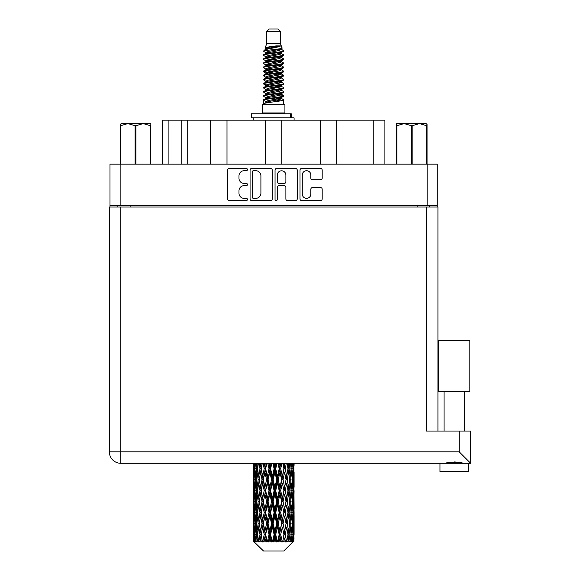 <?xml version="1.0" encoding="UTF-8"?>
<svg xmlns="http://www.w3.org/2000/svg" width="580" height="580" viewBox="0 0 580 580"><rect width="100%" height="100%" fill="white"/><g stroke="black" fill="none" stroke-linecap="round" stroke-linejoin="round"><path stroke-width="0.87" d="M302.267 194.054A4.299 4.299 0 0 0 306.566 198.353A4.299 4.299 0 0 0 310.858 194.054L310.858 189.196A1.61 1.61 0 0 1 312.468 187.587L320.58 187.587A1.61 1.61 0 0 1 322.183 189.196L322.183 198.991A1.61 1.61 0 0 1 320.58 200.6L301.622 200.6A1.61 1.61 0 0 1 300.019 198.991L300.019 170.078A1.61 1.61 0 0 1 301.622 168.475L320.58 168.475A1.61 1.61 0 0 1 322.183 170.078L322.183 178.19A1.61 1.61 0 0 1 320.58 179.8L312.468 179.8A1.61 1.61 0 0 1 310.858 178.19L310.858 175.022A4.299 4.299 0 0 0 306.566 170.723A4.299 4.299 0 0 0 302.267 175.022L302.267 194.054M276.167 200.6A1.124 1.124 0 0 0 277.291 199.476L277.291 187.268A1.61 1.61 0 0 1 278.9 185.658L284.28 185.658A1.61 1.61 0 0 1 285.882 187.268L285.882 198.991A1.61 1.61 0 0 0 287.492 200.6L295.604 200.6A1.61 1.61 0 0 0 297.207 198.991L297.207 170.078A1.61 1.61 0 0 0 295.604 168.475L276.645 168.475A1.61 1.61 0 0 0 275.043 170.078L275.043 199.476A1.124 1.124 0 0 0 276.167 200.6M272.23 198.991L272.23 170.078A1.61 1.61 0 0 0 270.628 168.475L251.669 168.475A1.61 1.61 0 0 0 250.067 170.078L250.067 198.991A1.61 1.61 0 0 0 251.669 200.6L270.628 200.6A1.61 1.61 0 0 0 272.23 198.991M437.269 205.4L109.997 205.4L109.997 164.162L437.269 164.162L437.269 207.038M244.122 170.723L246.333 170.723A1.124 1.124 0 0 0 247.457 169.599A1.124 1.124 0 0 0 246.333 168.475L229.267 168.475A1.61 1.61 0 0 0 227.657 170.078L227.657 198.991A1.61 1.61 0 0 0 229.267 200.6L246.333 200.6A1.124 1.124 0 0 0 247.457 199.476A1.124 1.124 0 0 0 246.333 198.353L244.122 198.353A5.14 5.14 0 0 1 238.982 193.213L238.982 190.798A5.14 5.14 0 0 1 244.122 185.658L246.333 185.658A1.124 1.124 0 0 0 247.457 184.534A1.124 1.124 0 0 0 246.333 183.41L244.122 183.41A5.14 5.14 0 0 1 238.982 178.27L238.982 175.863A5.14 5.14 0 0 1 244.122 170.723M320.276 164.162L320.276 120.147L281.815 120.147L281.815 164.162M210.634 164.162L210.634 120.147L187.724 120.147L187.724 164.162M265.452 164.162L265.452 120.147L226.998 120.147L226.998 164.162M109.997 205.4L109.997 207.038M117.856 207.038L117.856 205.4M429.417 205.4L429.417 207.038L429.417 205.4M162.364 164.162L162.364 120.147L187.724 120.147M373.781 164.162L373.781 120.147L336.639 120.147L336.639 164.162M373.781 120.147L384.91 120.147L384.91 164.162M226.998 120.147L210.634 120.147M281.815 120.147L265.452 120.147M336.639 120.147L320.276 120.147M253.438 170.723A1.124 1.124 0 0 0 252.314 171.847L252.314 197.222A1.124 1.124 0 0 0 253.438 198.353L255.765 198.353A5.14 5.14 0 0 0 260.906 193.213L260.906 175.863A5.14 5.14 0 0 0 255.765 170.723L253.438 170.723M285.882 175.102A4.299 4.299 0 0 0 281.59 170.803A4.299 4.299 0 0 0 277.291 175.102L277.291 181.808A1.61 1.61 0 0 0 278.9 183.41L284.28 183.41A1.61 1.61 0 0 0 285.882 181.808L285.882 175.102M454.292 391.616L438.748 391.616L438.748 340.562L469.836 340.562L469.836 391.616L454.292 391.616M446.919 463.065L449.036 462.586M468.611 471.475L439.974 471.475L439.974 463.289L120.799 463.289L470.655 463.289L470.655 431.056L470.655 463.289L468.611 463.289L468.611 471.475M120.799 207.038L120.799 451.834L109.344 451.834L109.344 207.038L437.929 207.038L437.929 431.056M109.344 451.834A11.455 11.455 0 0 0 120.799 463.289A11.455 11.455 0 0 1 109.344 451.834A11.455 11.455 0 0 0 120.799 463.289L120.799 451.834L459.2 451.834L459.2 431.056L426.474 431.056L426.474 207.038M459.2 431.056L470.655 431.056M454.292 461.941L457.047 462.129M461.665 463.065L463.304 463.289C459.947 461.803 448.659 461.796 445.273 463.289M459.2 451.834L470.655 463.289M121.184 123.584L120.227 124.482L120.227 125.708L120.227 124.482L121.184 123.584L127.875 123.584L120.654 125.708L120.654 164.162M120.227 164.162L120.227 125.708L120.654 125.708M150.401 164.162L150.401 125.708L143.18 123.584L150.829 123.584L150.829 164.162M150.401 125.708L150.829 125.708M135.104 164.162L135.104 125.708L127.875 123.584L143.18 123.584L135.952 125.708L135.952 164.162M135.104 125.708L135.952 125.708M127.875 123.584L143.709 123.584M266.764 31.458L280.51 31.458L278.052 29L269.221 29L266.764 31.458L266.764 43.725L265.024 47.93L266.459 48.93M280.51 31.458L280.51 43.725L266.764 43.725M284.925 104.763L262.349 104.763L262.349 112.948L284.925 112.948L284.925 104.763M265.046 112.948L265.046 113.767M282.228 112.948L282.228 113.767M280.756 45.885L268.141 48.423L263.936 50.561C263.813 49.155 278.037 47.633 280.756 45.885L276.479 45.885C270.164 46.603 266.343 47.284 265.024 47.93M263.936 50.561L263.907 51.519L266.459 53.026M280.51 43.725L282.076 48.198L279.132 49.445L268.141 51.489L265.872 52.512L266.191 52.881M282.25 47.93C283.098 49.119 263.305 50.206 263.654 51.236M283.337 50.561L283.62 51.236L282.859 51.236L283.337 50.561L281.082 49.075L281.401 49.445L279.132 50.467L266.191 53.164L263.654 54.81L263.907 55.615L266.191 56.978M279.139 94.438L283.62 95.722C284.236 97.085 263.037 98.448 263.654 99.811L263.654 100.325L265.872 101.601L265.872 102.443M280.814 93.931L281.401 94.446L279.132 95.468L268.141 97.513L263.654 99.811M283.62 95.722L283.366 96.519L279.132 98.535L268.141 100.579L265.872 101.601M283.62 96.237C284.236 97.6 263.037 98.962 263.654 100.325L263.654 104.763M283.62 99.811C284.236 101.174 263.037 102.544 263.654 103.907L268.141 101.601L279.132 99.557L281.401 98.535L281.082 98.165L283.62 99.811L283.62 104.763M282.859 51.236C279.386 52.425 263.044 53.621 263.654 54.81M263.654 55.325C263.037 53.962 284.236 52.599 283.62 51.236L279.132 53.534L268.141 55.578L265.872 56.601L265.872 57.623M279.139 52.512L283.62 54.81C284.236 56.173 263.037 57.543 263.654 58.906L263.907 59.704L266.459 61.204M281.082 53.164L281.401 53.534L279.132 54.556L268.141 56.601L263.654 58.906M283.62 54.81L283.366 55.615L281.082 56.978L268.141 59.667L265.872 60.697L266.191 61.067M283.62 55.325C284.236 56.688 263.037 58.051 263.654 59.414M281.082 57.253L283.62 58.906C284.236 60.269 263.037 61.632 263.654 62.995L263.907 63.793L266.459 65.293M281.401 56.601L281.401 57.623L279.132 58.645L268.141 60.697L263.654 62.995M283.62 58.906L283.366 59.704L281.082 61.067L268.141 63.764L265.872 64.786L266.191 65.156M283.62 59.414C284.236 60.777 263.037 62.14 263.654 63.503M281.401 60.697L281.401 61.719L283.62 62.995C284.236 64.358 263.037 65.721 263.654 67.084L263.907 67.882L266.191 69.245M281.401 61.719L279.132 62.742L268.141 64.786L263.654 67.084M283.62 62.995L283.366 63.793L281.082 65.156L268.141 67.853L265.872 68.875L265.872 69.897M283.62 63.503C284.236 64.866 263.037 66.236 263.654 67.599M280.814 65.293L283.62 67.084C284.236 68.447 263.037 69.81 263.654 71.173L263.907 71.978L266.459 73.479M281.082 65.439L281.401 65.808L279.132 66.831L268.141 68.875L263.654 71.173M283.62 67.084L283.366 67.882L281.082 69.245L268.141 71.942L265.872 72.964L266.191 73.341M283.62 67.599C284.236 68.962 263.037 70.325 263.654 71.688M281.082 69.528L283.62 71.173C284.236 72.536 263.037 73.906 263.654 75.269L263.907 76.067L266.459 77.568M281.401 68.875L281.401 69.897L279.132 70.919L268.141 72.964L263.654 75.269M283.62 71.173L283.366 71.978L281.082 73.341L268.141 76.038L265.872 77.06L266.191 77.43M283.62 71.688C284.236 73.051 263.037 74.414 263.654 75.777M280.814 73.479L283.62 75.269C284.236 76.632 263.037 77.995 263.654 79.358L263.907 80.156L266.191 81.519M281.082 73.617L281.401 73.986L279.132 75.008L268.141 77.06L263.654 79.358M283.62 75.269L283.366 76.067L281.082 77.43L268.141 80.127L265.872 81.149L265.872 82.171M283.62 75.777C284.236 77.14 263.037 78.503 263.654 79.873M281.082 77.706L283.62 79.358C284.236 80.722 263.037 82.084 263.654 83.447L263.907 84.245L268.134 85.238M281.401 77.06L281.401 78.082L279.132 79.105L268.141 81.149L263.654 83.447M283.62 79.358L283.366 80.156L281.082 81.519L268.141 84.216L265.872 85.238L266.459 85.753M283.62 79.873C284.236 81.236 263.037 82.599 263.654 83.962M280.814 81.657L283.62 83.447C284.236 84.811 263.037 86.173 263.654 87.536L263.907 88.341L266.191 89.704M281.082 81.802L281.401 82.171L279.132 83.194L268.141 85.238L263.654 87.536M283.62 83.447L283.366 84.245L281.082 85.608L268.141 88.305L265.872 89.327L265.872 90.35M283.62 83.962C284.236 85.325 263.037 86.688 263.654 88.051M279.139 85.238L283.62 87.536C284.236 88.907 263.037 90.27 263.654 91.633L263.907 92.43L266.191 93.793M281.082 85.891L281.401 86.26L279.132 87.283L268.141 89.327L263.654 91.633M283.62 87.536L283.366 88.341L281.082 89.704L268.141 92.401L265.872 93.424L265.872 94.446M283.62 88.051C284.236 89.414 263.037 90.777 263.654 92.14M281.082 89.98L283.62 91.633C284.236 92.996 263.037 94.359 263.654 95.722L263.907 96.519L266.459 98.02M281.401 89.327L281.401 90.35L279.132 91.372L268.141 93.424L263.654 95.722M283.62 91.633L283.366 92.43L281.082 93.793L268.141 96.49L265.872 97.513L266.191 97.882M283.62 92.14C284.236 93.503 263.037 94.874 263.654 96.237M266.959 51.808L269.54 52.214M266.133 52.171L268.134 52.512M277.726 53.831L280.314 54.237M266.959 59.994L269.54 60.4M279.139 61.712L281.14 62.053M266.133 60.356L268.134 60.697M277.726 62.009L280.314 62.415M266.959 64.083L269.54 64.489M279.139 65.808L281.14 66.142M266.133 64.445L268.134 64.786M263.856 71.434L269.54 72.674M279.139 73.986L281.14 74.327M266.133 72.63L268.134 72.971M277.726 74.283L283.417 75.523M279.139 82.171L281.14 82.505M266.959 84.535L269.54 84.941M279.139 86.26L281.14 86.601M277.726 86.558L280.314 86.964M277.726 94.736L280.314 95.142M266.959 96.809L269.54 97.215M275.623 98.02L281.14 98.868M266.133 97.172L268.134 97.513M277.726 98.832L280.314 99.238M294.031 537.74L293.9 541.183L293.632 534.55L293.93 527.017L293.958 541.183M294.089 516.055L294.089 531.135L294.075 512.633L293.93 520.159L293.632 512.633L293.93 505.086L294.075 512.633M294.075 490.702L293.93 498.242L293.632 490.702L293.93 483.154L294.089 509.204L294.017 501.657L293.118 501.657M294.089 472.192L294.089 487.272L293.864 463.289M294.089 463.289L294.089 465.349L294.082 463.289M283.758 551L293.625 541.183L283.758 551L263.516 551L253.264 541.183L253.344 537.972L253.445 541.183L254.439 542.003L253.772 541.183L253.46 534.55L253.823 527.017L254.337 534.55L253.772 541.183M259.992 490.702L258.724 498.242L257.571 490.702L258.724 483.154L259.992 490.702L261.123 490.702L260.601 494.131L262.008 501.657L260.601 509.204L259.289 501.657L261.123 490.702L259.289 479.74L260.601 472.192L262.008 479.74L260.601 487.272L259.753 482.48M259.992 512.633L258.724 520.159L257.571 512.633L258.724 505.086L259.992 512.633L261.123 512.633L259.753 520.847L260.601 516.055L262.008 523.588L260.601 531.135L259.289 523.588L261.123 512.633L259.753 504.397M253.185 476.318L253.185 463.289L253.243 476.55M253.409 463.289L253.344 465.349L253.286 463.289M253.561 466.24L253.344 465.349M253.257 468.771L254.156 468.771M253.199 479.74L253.344 472.192L253.641 479.74L253.344 487.272L253.199 479.74L253.199 501.657L253.344 494.131L253.641 501.657L253.344 509.204L253.199 501.657M253.953 463.289L254.337 468.771L253.823 476.318L253.714 463.289M254.801 463.289L254.62 465.349L254.446 463.289M255.069 467.321L254.62 465.349M254.337 468.771L255.381 468.771M254.178 477.782L253.823 476.318M253.561 471.293L253.344 472.192M253.641 479.74L254.62 479.74M253.257 490.702L254.156 490.702M253.561 488.171L253.344 487.272M253.46 490.702L253.823 483.154L254.337 490.702L253.823 498.242L253.46 490.702M254.04 479.74L254.62 472.192L255.338 479.74L254.62 487.272L254.04 479.74M255.947 463.289L256.628 468.771L255.715 476.318L254.932 468.771L255.483 463.289M257.375 463.289L257.092 465.349L256.81 463.289M256.628 468.771L257.752 468.771L257.085 465.349M256.23 478.761L255.715 476.318M255.069 470.213L254.62 472.192M255.338 479.74L256.433 479.74M255.069 489.252L254.62 487.272M254.178 481.697L253.823 483.154M254.337 490.702L255.381 490.702M253.561 493.232L253.344 494.131M253.641 501.657L254.62 501.657M254.178 499.706L253.823 498.242M253.243 504.846L253.199 523.588L253.344 516.055L253.641 523.588L253.344 531.135L253.199 523.588M253.257 512.633L254.156 512.633M253.561 510.103L253.344 509.204M254.04 501.657L254.62 494.131L255.338 501.657L254.62 509.204L254.04 501.657M254.932 490.702L255.715 483.154L256.628 490.702L255.715 498.242L254.932 490.702M256.113 479.74L257.085 472.192L258.187 479.74L257.085 487.272L256.113 479.74M259.057 463.289L259.992 468.771L258.724 476.318L257.571 468.771L258.397 463.289M260.971 463.289L260.601 465.349L260.231 463.289M259.992 468.771L261.123 468.771L260.195 463.289M263.088 463.289L264.204 468.771L262.675 476.318L260.601 465.349M258.187 479.74L259.325 479.74L258.724 476.318M257.752 468.771L257.085 472.192M256.628 490.702L257.752 490.702L257.085 487.272M256.23 480.718L255.715 483.154M256.23 500.678L255.715 498.242M255.069 492.152L254.62 494.131M255.338 501.657L256.433 501.657M253.46 512.633L253.823 505.086L254.337 512.633L253.823 520.159L253.46 512.633M254.178 503.614L253.823 505.086M254.337 512.633L255.381 512.633M255.069 511.183L254.62 509.204M253.561 515.156L253.344 516.055M253.641 523.588L254.62 523.588M254.178 521.63L253.823 520.159M253.243 526.785L253.264 541.183M253.257 534.55L254.156 534.55M253.561 532.034L253.344 531.135M254.932 512.633L255.715 505.086L256.628 512.633L255.715 520.159L254.932 512.633M256.113 501.657L257.085 494.131L258.187 501.657L257.085 509.204L256.113 501.657M261.225 468.771L262.276 463.289M265.364 463.289L264.93 465.349L264.494 463.289M264.204 468.771L265.277 468.771L264.175 463.289M267.779 463.289L269.019 468.771L267.315 476.318L265.662 468.771L265.277 468.771L264.93 465.349M262.008 479.74L263.117 479.74L261.123 468.771L260.601 472.192M263.363 479.74L264.93 472.192L266.561 479.74L264.93 487.272L262.675 476.318M261.225 490.702L260.601 487.272L261.123 490.702L263.117 479.74L262.675 483.154L264.204 490.702L262.675 498.242L261.225 490.702L262.675 483.154M259.325 479.74L258.724 483.154M258.187 501.657L259.325 501.657L258.724 498.242M257.752 490.702L257.085 494.131M256.628 512.633L257.752 512.633L257.085 509.204M256.23 502.642L255.715 505.086M254.04 523.588L254.62 516.055L255.338 523.588L254.62 531.135L254.04 523.588M255.069 514.083L254.62 516.055M255.338 523.588L256.433 523.588M256.23 522.609L255.715 520.159M254.178 525.545L253.823 527.017M254.337 534.55L255.381 534.55M255.069 533.107L254.62 531.135M293.19 541.183L293.9 541.183M253.561 537.08L253.344 537.972M256.113 523.588L257.085 516.055L258.187 523.588L257.085 531.135L256.113 523.588M265.662 468.771L266.858 463.289M270.28 463.289L269.801 465.349L269.33 463.289M253.88 541.183L254.83 542.003L254.352 541.183L254.62 537.972L254.91 541.183L256.063 542.003L254.932 534.55L255.715 527.017L256.628 534.55L255.816 541.183L256.824 542.003L257.085 537.972L257.542 541.183L258.789 542.003L257.571 534.55L258.724 527.017L259.992 534.55L258.876 541.183L259.876 542.003L260.601 537.972L261.188 541.183L262.457 542.003L261.225 534.55L262.675 527.017L264.204 534.55L262.856 541.183L263.791 542.003L264.93 537.972L265.611 541.183L266.822 542.003L267.112 541.183L265.662 534.55L267.315 527.017L269.019 534.55L267.518 541.183L268.322 542.003L269.069 541.183L269.801 537.972L270.541 541.183L271.614 542.003L272.136 541.183L270.592 534.55L272.353 527.017L274.115 534.55L272.564 541.183L273.195 542.003L274.173 541.183L274.92 537.972L275.667 541.183L276.537 542.003L277.262 541.183L275.717 534.55L277.472 527.017L279.19 534.55L277.682 541.183L278.088 542.003L279.241 541.183L279.959 537.972L280.669 541.183L281.271 542.003L282.148 541.183L280.713 534.55L282.344 527.017L283.91 534.55L282.707 542.003L283.954 541.183L284.599 537.972L285.534 542.003L286.513 541.183L285.266 534.55L286.672 527.017L287.985 534.55L286.752 542.003L288.021 541.183L288.55 537.972L289.043 542.003L290.058 541.183L289.087 534.55L290.181 527.017L291.16 534.55L289.978 542.003L291.189 541.183L291.559 537.972L291.588 542.003L292.574 541.183L291.936 534.55L292.654 527.017L293.233 534.55L292.733 541.183L292.168 542.003L293.248 541.183L293.451 537.972L293.625 541.183L293.248 541.183M253.445 541.183L263.516 551M291.914 541.183L291.189 541.183M289.05 541.183L288.021 541.183M285.222 541.183L283.954 541.183M282.54 541.183L282.148 541.183M280.669 541.183L279.241 541.183M277.682 541.183L277.262 541.183M275.667 541.183L274.173 541.183M272.564 541.183L272.136 541.183M270.541 541.183L269.069 541.183M267.518 541.183L267.112 541.183M265.611 541.183L264.255 541.183M262.856 541.183L262.493 541.183M261.188 541.183L260.029 541.183M257.542 541.183L256.657 541.183M254.91 541.183L254.352 541.183M269.019 468.771L269.954 468.771L268.75 463.289M272.832 463.289L274.115 468.771L272.353 476.318L270.592 468.771L269.954 468.771L269.801 465.349M266.561 479.74L267.568 479.74L265.277 468.771L264.93 472.192M268.083 479.74L269.801 472.192L271.549 479.74L269.801 487.272L268.083 479.74L267.568 479.74L267.315 476.318M264.204 490.702L265.277 490.702L263.117 479.74L266.409 463.289M265.662 490.702L267.315 483.154L269.019 490.702L267.315 498.242L265.662 490.702L265.277 490.702L264.93 487.272M262.008 501.657L263.117 501.657L261.123 490.702L259.753 498.923M263.363 501.657L264.93 494.131L266.561 501.657L264.93 509.204L262.675 498.242M261.225 512.633L262.675 505.086L264.204 512.633L262.675 520.159L260.601 509.204M259.325 501.657L258.724 505.086M258.187 523.588L259.325 523.588L258.724 520.159M257.752 512.633L257.085 516.055M256.23 524.574L255.715 527.017M256.628 534.55L257.752 534.55L257.085 531.135M255.069 536L254.62 537.972M270.592 468.771L271.875 463.289M275.406 463.289L274.92 465.349L274.434 463.289M274.115 468.771L274.869 468.771L273.637 463.289M277.943 463.289L279.19 468.771L277.472 476.318L275.717 468.771L274.869 468.771L274.92 465.349M271.549 479.74L272.404 479.74L269.954 468.771L269.801 472.192M273.151 479.74L274.92 472.192L276.675 479.74L274.92 487.272L273.151 479.74L272.404 479.74L272.353 476.318M269.019 490.702L269.954 490.702L267.568 479.74L267.315 483.154M270.592 490.702L272.353 483.154L274.115 490.702L272.353 498.242L270.592 490.702L269.954 490.702L269.801 487.272M266.561 501.657L267.568 501.657L265.277 490.702L264.93 494.131M268.083 501.657L269.801 494.131L271.549 501.657L269.801 509.204L268.083 501.657L267.568 501.657L267.315 498.242M264.204 512.633L265.277 512.633L263.117 501.657L262.675 505.086M265.662 512.633L267.315 505.086L269.019 512.633L267.315 520.159L265.662 512.633L265.277 512.633L264.93 509.204M262.008 523.588L263.117 523.588L261.123 512.633L271.179 463.289M263.363 523.588L264.93 516.055L266.561 523.588L264.93 531.135L262.675 520.159M259.992 534.55L261.123 534.55L259.753 526.336M261.225 534.55L260.601 531.135M259.325 523.588L258.724 527.017M257.752 534.55L257.085 537.972M275.717 468.771L276.993 463.289M280.415 463.289L279.959 465.349L279.495 463.289M279.19 468.771L279.705 468.771L278.516 463.289M282.779 463.289L283.91 468.771L282.344 476.318L280.713 468.771L279.705 468.771L279.959 465.349M276.675 479.74L277.312 479.74L274.869 468.771L274.92 472.192M278.255 479.74L279.959 472.192L281.612 479.74L279.959 487.272L278.255 479.74L277.312 479.74L277.472 476.318M274.115 490.702L274.869 490.702L272.404 479.74L272.353 483.154M275.717 490.702L277.472 483.154L279.19 490.702L277.472 498.242L275.717 490.702L274.869 490.702L274.92 487.272M271.549 501.657L272.404 501.657L269.954 490.702L269.801 494.131M273.151 501.657L274.92 494.131L276.675 501.657L274.92 509.204L273.151 501.657L272.404 501.657L272.353 498.242M269.019 512.633L269.954 512.633L267.568 501.657L267.315 505.086M270.592 512.633L272.353 505.086L274.115 512.633L272.353 520.159L270.592 512.633L269.954 512.633L269.801 509.204M266.561 523.588L267.568 523.588L265.277 512.633L264.93 516.055M268.083 523.588L269.801 516.055L271.549 523.588L269.801 531.135L268.083 523.588L267.568 523.588L267.315 520.159M264.204 534.55L265.277 534.55L263.117 523.588L262.675 527.017M265.662 534.55L265.277 534.55L264.93 531.135M262.457 542.003L261.123 534.55L260.601 537.972M280.713 468.771L281.909 463.289M285.005 463.289L284.599 465.349L284.185 463.289M283.91 468.771L283.098 463.289M287.078 463.289L287.985 468.771L286.672 476.318L285.266 468.771L284.156 468.771L284.599 465.349M281.612 479.74L281.996 479.74L279.705 468.771L279.959 472.192M283.062 479.74L284.599 472.192L286.049 479.74L284.599 487.272L283.062 479.74L281.996 479.74L282.344 476.318M279.19 490.702L279.705 490.702L277.312 479.74L277.472 483.154M280.713 490.702L282.344 483.154L283.91 490.702L282.344 498.242L280.713 490.702L279.705 490.702L279.959 487.272M276.675 501.657L277.312 501.657L274.869 490.702L274.92 494.131M278.255 501.657L279.959 494.131L281.612 501.657L279.959 509.204L278.255 501.657L277.312 501.657L277.472 498.242M274.115 512.633L274.869 512.633L272.404 501.657L272.353 505.086M275.717 512.633L277.472 505.086L279.19 512.633L277.472 520.159L275.717 512.633L274.869 512.633L274.92 509.204M271.549 523.588L272.404 523.588L269.954 512.633L269.801 516.055M273.151 523.588L274.92 516.055L276.675 523.588L274.92 531.135L273.151 523.588L272.404 523.588L272.353 520.159M269.019 534.55L269.954 534.55L267.568 523.588L267.315 527.017M270.592 534.55L269.954 534.55L269.801 531.135M266.822 542.003L265.277 534.55L264.93 537.972M285.266 468.771L286.302 463.289M288.876 463.289L288.55 465.349L288.209 463.289M290.464 463.289L291.16 468.771L290.181 476.318L289.087 468.771L287.948 468.771L288.55 465.349M286.049 479.74L284.599 472.192M287.281 479.74L288.55 472.192L289.703 479.74L288.55 487.272L287.281 479.74L286.15 479.74L286.672 476.318M283.91 490.702L282.344 483.154M285.266 490.702L286.672 483.154L287.985 490.702L286.672 498.242L285.266 490.702L284.156 490.702L284.599 487.272M281.612 501.657L281.996 501.657L279.705 490.702L279.959 494.131M283.062 501.657L284.599 494.131L286.049 501.657L284.599 509.204L283.062 501.657L281.996 501.657L282.344 498.242M279.19 512.633L279.705 512.633L277.312 501.657L277.472 505.086M280.713 512.633L282.344 505.086L283.91 512.633L282.344 520.159L280.713 512.633L279.705 512.633L279.959 509.204M276.675 523.588L277.312 523.588L274.869 512.633L274.92 516.055M278.255 523.588L279.959 516.055L281.612 523.588L279.959 531.135L278.255 523.588L277.312 523.588L277.472 520.159M274.115 534.55L274.869 534.55L272.404 523.588L272.353 527.017M275.717 534.55L274.869 534.55L274.92 531.135M271.614 542.003L269.954 534.55L269.801 537.972M289.087 468.771L289.899 463.289M291.791 463.289L291.559 465.349L291.32 463.289M291.044 467.784L291.559 465.349M290.645 479.74L291.559 472.192L292.342 479.74L291.559 487.272L290.645 479.74L289.521 479.74L290.181 476.318M287.948 468.771L288.55 472.192M287.52 487.954L286.672 483.154M289.087 490.702L290.181 483.154L291.16 490.702L290.181 498.242L289.087 490.702L287.948 490.702L288.55 487.272M286.049 501.657L284.599 494.131M287.281 501.657L288.55 494.131L289.703 501.657L288.55 509.204L287.281 501.657L286.15 501.657L286.672 498.242M283.91 512.633L282.344 505.086M285.266 512.633L286.672 505.086L287.985 512.633L286.672 520.159L285.266 512.633L284.156 512.633L284.599 509.204M281.612 523.588L281.996 523.588L279.705 512.633L279.959 516.055M283.062 523.588L284.599 516.055L286.049 523.588L284.599 531.135L283.062 523.588L281.996 523.588L282.344 520.159M279.19 534.55L279.705 534.55L277.312 523.588L277.472 527.017M280.713 534.55L279.705 534.55L279.959 531.135M276.537 542.003L274.869 534.55L274.92 537.972M292.827 463.289L293.233 468.771L292.654 476.318L291.936 468.771L292.472 463.289M293.56 463.289L293.451 465.349L293.32 463.289M293.096 466.813L293.451 465.349M291.936 468.771L290.841 468.771M292.204 478.29L292.654 476.318M291.044 469.749L291.559 472.192M291.044 489.716L291.559 487.272M289.521 479.74L290.181 483.154M290.645 501.657L291.559 494.131L292.342 501.657L291.559 509.204L290.645 501.657L289.521 501.657L290.181 498.242M287.948 490.702L288.55 494.131M287.52 509.892L286.672 505.086M289.087 512.633L290.181 505.086L291.16 512.633L290.181 520.159L289.087 512.633L287.948 512.633L288.55 509.204M286.049 523.588L284.599 516.055M287.281 523.588L288.55 516.055L289.703 523.588L288.55 531.135L287.281 523.588L286.15 523.588L286.672 520.159M283.91 534.55L282.344 527.017M285.266 534.55L284.156 534.55L284.599 531.135M281.271 542.003L279.705 534.55L279.959 537.972M291.936 490.702L292.654 483.154L293.233 490.702L292.654 498.242L291.936 490.702L290.841 490.702M292.936 479.74L293.451 472.192L293.451 487.272L292.936 479.74L291.892 479.74M293.988 463.289L294.089 465.349M293.632 468.771L292.654 468.771M293.705 477.217L293.93 476.318M293.096 470.728L293.451 472.192M293.096 488.737L293.451 487.272M292.204 481.19L292.654 483.154M292.204 500.214L292.654 498.242M291.044 491.68L291.559 494.131M291.044 511.654L291.559 509.204M289.521 501.657L290.181 505.086M290.645 523.588L291.559 516.055L292.342 523.588L291.559 531.135L290.645 523.588L289.521 523.588L290.181 520.159M287.948 512.633L288.55 516.055M287.52 531.816L286.672 527.017M289.087 534.55L287.948 534.55L288.55 531.135M285.534 542.003L284.599 537.972M291.936 512.633L292.654 505.086L293.233 512.633L292.654 520.159L291.936 512.633L290.841 512.633M292.936 501.657L293.451 494.131L293.451 509.204L292.936 501.657L291.892 501.657M294.017 479.74L293.118 479.74M293.705 482.263L293.93 483.154M293.632 490.702L292.654 490.702M293.705 499.141L293.93 498.242M293.096 492.659L293.451 494.131M293.096 510.675L293.451 509.204M292.204 503.107L292.654 505.086M292.204 522.138L292.654 520.159M291.044 513.612L291.559 516.055M291.044 533.571L291.559 531.135M289.521 523.588L290.181 527.017M287.948 534.55L288.55 537.972M292.936 523.588L293.451 516.055L293.451 531.135L292.936 523.588L291.892 523.588M293.705 504.187L293.93 505.086M293.632 512.633L292.654 512.633M293.705 521.058L293.93 520.159M293.096 514.591L293.451 516.055M293.096 532.6L293.451 531.135M292.204 525.038L292.654 527.017M291.936 534.55L290.841 534.55M291.044 535.529L291.559 537.972M294.017 523.588L293.118 523.588M294.075 534.55L294.089 531.135M293.705 526.118L293.93 527.017M293.632 534.55L292.654 534.55M293.096 536.507L293.451 537.972M276.479 45.885L268.141 47.4L265.872 48.423L266.191 48.792M281.14 84.905L281.082 85.608M273.637 99.557L280.314 100.898M270.664 59.16L273.637 59.667M266.191 98.165L265.872 98.535L265.872 97.513M273.637 54.556L276.609 55.071M281.14 72.63L281.401 73.986M273.637 87.283L276.609 87.797M270.664 71.434L273.637 71.942M266.191 85.891L265.872 86.26L265.872 85.238M279.139 97.513L281.082 98.165M286.752 542.003L287.52 537.29M282.707 542.003L287.52 515.374M278.088 542.003L287.52 493.442M273.195 542.003L281.996 501.657L287.52 471.511M268.322 542.003L279.705 490.702L285.179 463.289M263.791 542.003L280.865 463.289M259.876 542.003L265.277 512.633L276.102 463.289M259.753 476.999L262.095 463.289M251.546 117.856L251.546 113.767L291.225 113.767L291.225 117.856L251.546 117.856M294.089 120.147L294.089 117.856L291.225 117.856M253.185 117.856L253.185 120.147M427.047 124.482L426.09 123.584L427.047 124.482L427.047 164.162M426.619 164.162L426.619 125.708L419.398 123.584L426.09 123.584M426.619 125.708L427.047 125.708M411.322 164.162L411.322 125.708L404.093 123.584L419.398 123.584L412.17 125.708L412.17 164.162M411.322 125.708L412.17 125.708M396.445 164.162L396.445 123.584L404.093 123.584L396.872 125.708L396.872 164.162M396.445 125.708L396.872 125.708M401.925 123.584L404.093 123.584M419.398 123.584L420 123.584M120.147 164.162L120.147 205.4M427.126 205.4L427.126 164.162M417.143 207.038L417.143 205.4M130.13 205.4L130.13 207.038M168.91 120.147L168.91 164.162M181.185 164.162L181.185 120.147M290.66 117.856L290.66 113.767M464.515 391.616L464.515 431.056M444.062 391.616L444.062 431.056M253.185 483.154L253.185 498.242M253.185 505.086L253.185 520.159M253.185 527.017L253.185 541.183M265.872 48.423L265.872 49.445M281.401 52.512L281.401 53.534M265.872 64.786L265.872 65.808M265.872 72.964L265.872 73.986M281.401 85.238L281.401 86.26M281.401 93.424L281.401 94.446M281.082 94.069L283.366 95.432M263.907 84.245L266.191 85.608M281.401 48.423L281.401 49.445M265.872 52.512L265.872 53.534M265.872 60.697L265.872 61.719M281.401 64.786L281.401 65.808M265.872 77.06L265.872 78.082M281.401 81.149L281.401 82.171M281.401 97.513L281.401 98.535"/></g></svg>
